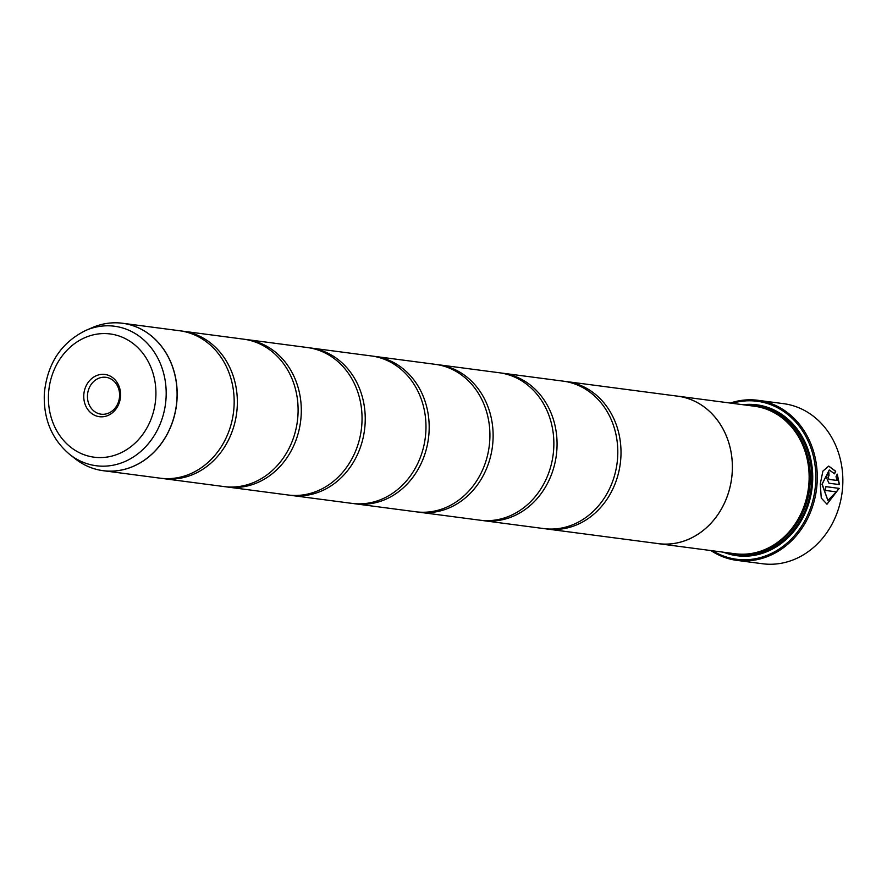 <?xml version="1.0" encoding="UTF-8"?>
<svg xmlns="http://www.w3.org/2000/svg" width="887" height="887" viewBox="0 0 887 887"><rect width="100%" height="100%" fill="white"/><g stroke="black" fill="none" stroke-linecap="round" stroke-linejoin="round"><path stroke-width="1.33" d="M75.129 458.712A74.331 64.119 -82.5 0 0 139.847 463.014A74.331 64.119 -82.5 0 0 176.901 399.815A74.331 64.119 -82.5 0 0 92.359 327.591L85.995 330.33A70.35 60.682 97.5 0 1 166.013 398.673A70.35 60.682 97.5 0 1 130.932 458.49A70.35 60.682 97.5 0 1 69.685 454.421L75.129 458.712C83.566 465.32 92.913 469.312 103.18 470.698L160.159 478.182A74.353 64.141 -82.5 0 0 233.98 407.31A74.353 64.141 -82.5 0 0 179.529 330.74L122.55 323.256A74.353 64.141 97.5 0 1 177.001 399.826A74.353 64.141 97.5 0 1 103.18 470.698A74.353 64.141 97.5 0 1 89.121 466.928M161.756 478.37A74.353 64.141 -82.5 0 0 163.352 478.603L224.101 486.586A74.353 64.141 -82.5 0 0 297.921 415.704A74.353 64.141 -82.5 0 0 243.47 339.144L182.722 331.161A74.353 64.141 -82.5 0 0 181.114 330.973M225.697 486.775A74.353 64.141 -82.5 0 0 227.294 487.007L288.031 494.99A74.353 64.141 -82.5 0 0 361.863 424.108A74.353 64.141 -82.5 0 0 307.401 347.538L246.664 339.555A74.353 64.141 -82.5 0 0 245.056 339.377M289.639 495.168A74.353 64.141 -82.5 0 0 291.235 495.412L351.973 503.384A74.353 64.141 -82.5 0 0 425.793 432.501A74.353 64.141 -82.5 0 0 371.343 355.942L310.605 347.959A74.353 64.141 -82.5 0 0 308.998 347.771M353.58 503.572A74.353 64.141 -82.5 0 0 355.177 503.805L415.914 511.788A74.353 64.141 -82.5 0 0 489.735 440.906A74.353 64.141 -82.5 0 0 435.284 364.335L374.547 356.363A74.353 64.141 -82.5 0 0 372.939 356.175M417.522 511.976A74.353 64.141 -82.5 0 0 419.119 512.209L479.856 520.181A74.353 64.141 -82.5 0 0 553.676 449.31A74.353 64.141 -82.5 0 0 499.226 372.74L438.488 364.757A74.353 64.141 -82.5 0 0 436.881 364.568M481.464 520.37A74.353 64.141 -82.5 0 0 483.06 520.602L543.798 528.585A74.353 64.141 -82.5 0 0 617.618 457.703A74.353 64.141 -82.5 0 0 563.167 381.144L502.43 373.161A74.353 64.141 -82.5 0 0 500.822 372.972M828.635 466.107L835.521 471.263L834.368 473.802M829.267 469.955L821.994 484.224L827.881 500.412L822.182 484.102L829.267 469.955L834.556 473.813L835.698 471.263L828.735 466.107L822.892 471.108L820.264 483.98L821.262 498.062L826.983 504.193L839.191 488.393L825.852 486.63A80.728 69.641 97.5 0 1 825.442 490.433L836.352 491.864L827.881 500.412M825.852 486.653L839.191 488.393M839.002 488.382L826.95 504.193M828.946 475.587L827.937 477.361L828.901 479.401L837.128 480.466L836.031 476.685L837.261 474.146L839.446 484.59L828.979 483.215L826.207 477.117L828.635 471.762A80.728 69.641 97.5 0 1 828.846 475.576L829.023 475.587A80.728 69.641 -82.5 0 0 828.813 471.762L828.691 471.751M837.128 480.466L829.079 479.401L828.114 477.372L829.023 475.587M736.92 560.384L762.498 563.744A80.728 69.641 -82.5 0 0 842.65 486.786A80.728 69.641 -82.5 0 0 783.531 403.663L757.953 400.303A80.728 69.641 97.5 0 1 817.071 483.426A80.728 69.641 97.5 0 1 736.92 560.384A80.728 69.641 97.5 0 1 710.93 550.572M120.543 396.389A21.299 18.372 -82.5 0 0 103.579 374.336A21.299 18.372 -82.5 0 0 83.799 394.759A21.299 18.372 -82.5 0 0 100.763 416.812A21.299 18.372 -82.5 0 0 120.543 396.389M119.557 396.467A18.594 16.033 -82.5 0 0 105.952 377.319A18.594 16.033 -82.5 0 0 87.491 395.037A18.594 16.033 -82.5 0 0 101.107 414.185A18.594 16.033 -82.5 0 0 119.557 396.467M712.826 550.827A79.664 68.72 -82.5 0 0 815.63 483.315A79.664 68.72 -82.5 0 0 732.207 403.308M658.354 543.664L735.09 553.743A74.386 64.163 -82.5 0 0 808.944 482.838A74.386 64.163 -82.5 0 0 754.46 406.235L677.735 396.156A74.386 64.163 97.5 0 1 732.207 472.76A74.386 64.163 97.5 0 1 658.354 543.664A74.386 64.163 97.5 0 1 656.502 543.387M723.537 552.235A76.094 65.627 -82.5 0 0 812.536 483.182A76.094 65.627 -82.5 0 0 742.918 404.716M729.402 553A75.029 64.718 -82.5 0 0 812.148 483.215A75.029 64.718 -82.5 0 0 748.783 405.492M163.352 478.603A74.353 64.141 -82.5 0 0 237.173 407.721A74.353 64.141 -82.5 0 0 182.722 331.161M227.294 487.007A74.353 64.141 -82.5 0 0 301.114 416.125A74.353 64.141 -82.5 0 0 246.664 339.555M291.235 495.412A74.353 64.141 -82.5 0 0 365.056 424.529A74.353 64.141 -82.5 0 0 310.605 347.959M355.177 503.805A74.353 64.141 -82.5 0 0 428.998 432.923A74.353 64.141 -82.5 0 0 374.547 356.363M419.119 512.209A74.353 64.141 -82.5 0 0 492.939 441.327A74.353 64.141 -82.5 0 0 438.488 364.757M483.06 520.602A74.353 64.141 -82.5 0 0 556.881 449.72A74.353 64.141 -82.5 0 0 502.43 373.161M545.405 528.774A74.353 64.141 -82.5 0 0 547.002 529.007A74.353 64.141 -82.5 0 0 620.822 458.124A74.353 64.141 -82.5 0 0 566.372 381.554A74.353 64.141 -82.5 0 0 564.764 381.377M566.372 381.554L677.735 396.19A74.353 64.141 97.5 0 1 732.185 472.76A74.353 64.141 97.5 0 1 658.365 543.631L547.002 529.007M675.872 395.946A74.386 64.163 97.5 0 1 677.735 396.156M730.3 403.064A80.728 69.641 97.5 0 1 757.953 400.303M837.084 474.146L839.268 484.579M764.062 549.907A73.322 63.254 -82.5 0 0 810.153 483.071A73.322 63.254 -82.5 0 0 781.469 417.433M736.421 553.909A74.386 64.163 -82.5 0 0 811.605 483.182A74.386 64.163 -82.5 0 0 755.791 406.423M48.563 393.196A62.145 53.608 -82.5 0 0 98.058 457.537A62.145 53.608 -82.5 0 0 155.768 397.953A62.145 53.608 -82.5 0 0 106.285 333.612A62.145 53.608 -82.5 0 0 48.563 393.196M107.992 323.267A74.353 64.141 97.5 0 1 122.55 323.256C112.272 321.948 102.205 323.389 92.359 327.591M69.685 454.421C51.712 439.198 43.263 418.786 44.35 393.196C47.388 363.415 61.27 342.46 85.995 330.33"/></g></svg>
